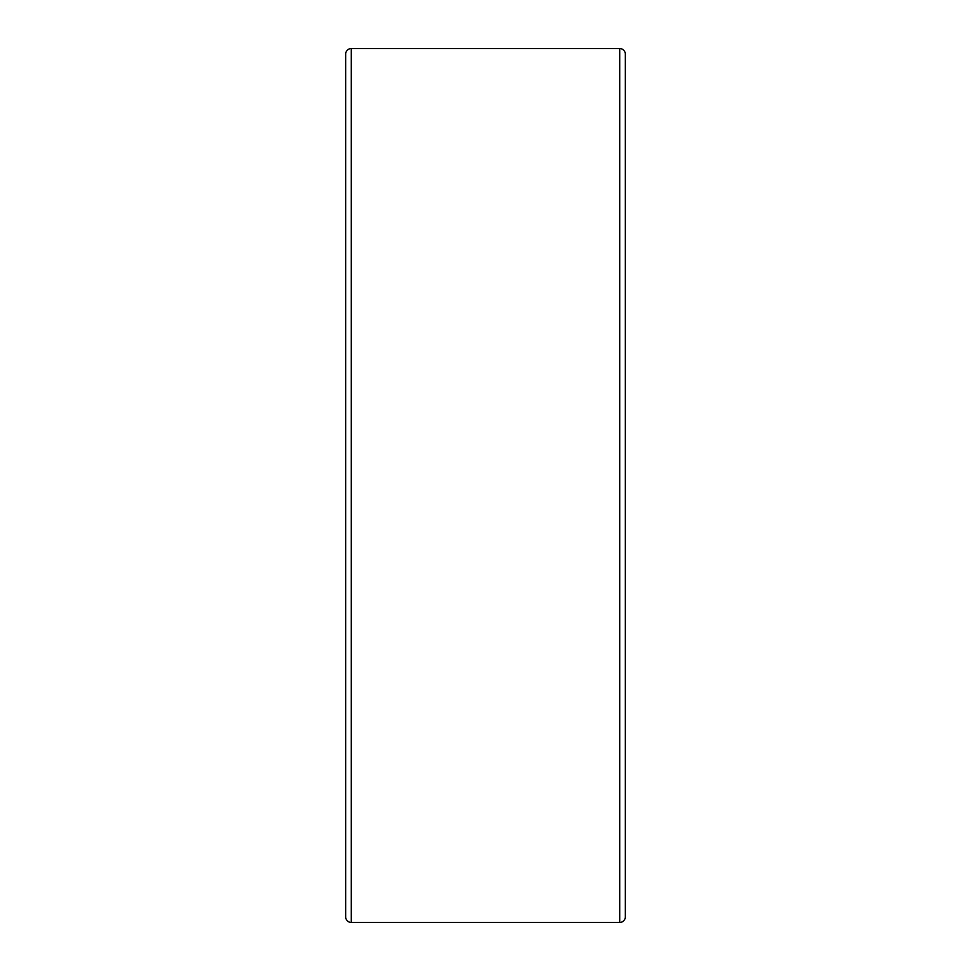 <?xml version="1.0" encoding="UTF-8"?>
<svg xmlns="http://www.w3.org/2000/svg" width="971" height="971" viewBox="0 0 971 971"><rect width="100%" height="100%" fill="white"/><g stroke="black" fill="none" stroke-linecap="round" stroke-linejoin="round"><path stroke-width="1.46" d="M351.271 48.55L619.729 48.55A5.595 5.595 0 0 1 625.324 54.145L625.324 916.855A5.595 5.595 0 0 1 619.729 922.45L351.271 922.45A5.595 5.595 0 0 1 345.676 916.855L345.676 54.145A5.595 5.595 0 0 1 351.271 48.55L351.271 922.45M625.324 135.94L625.324 54.145M619.729 48.55L619.729 922.45"/></g></svg>
